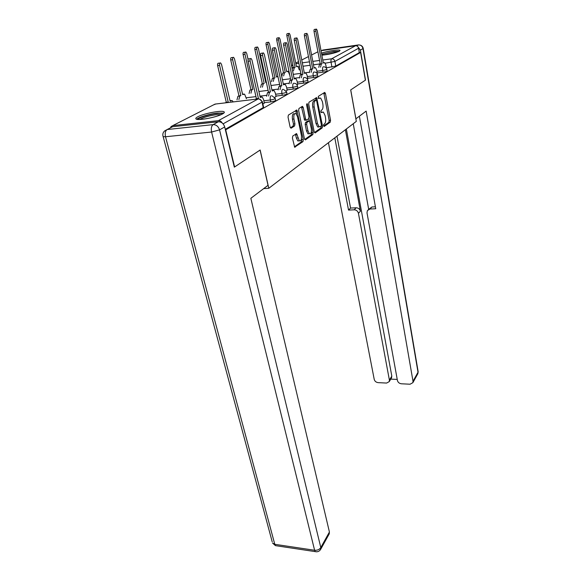 <?xml version="1.0" encoding="UTF-8"?>
<svg xmlns="http://www.w3.org/2000/svg" width="581" height="581" viewBox="0 0 581 581"><rect width="100%" height="100%" fill="white"/><g stroke="black" fill="none" stroke-linecap="round" stroke-linejoin="round"><path stroke-width="0.87" d="M323.559 125.743L324.169 126.498L330.269 122.141L330.553 120.274L325.469 93.585L324.605 92.444L318.323 96.366L318.497 98.487L320.654 98.044L322.39 101.617L322.825 103.883C323.276 106.868 322.956 108.887 321.874 109.94L321.061 110.477L320.85 111.813L321.22 112.576L323.399 112.089L325.077 115.561L325.505 117.79C325.948 120.746 325.636 122.765 324.568 123.847L323.762 124.414L323.559 125.743M321.874 55.21C329.071 54.425 334.896 53.089 339.355 51.201L340.052 50.315C339.224 49.283 327.306 51.121 321.489 53.147M222.501 113.963C224.273 112.983 224.782 112.256 224.019 111.777C221.789 110.063 203.815 113.477 197.845 116.745C195.884 117.776 195.318 118.546 196.146 119.054C198.368 120.775 216.88 117.209 222.501 113.963M292.78 135.99L292.432 138.053L294.661 147.189L302.955 141.633L303.282 139.607L296.884 110.049L288.394 115.06L288.038 117.13L290.115 127.036L291.146 128.198L294.596 125.917L294.937 123.869L293.935 119.018C293.499 114.994 294.182 113.208 295.99 113.644L297.537 116.701L301.386 135.446C301.808 139.462 301.118 141.256 299.309 140.82L296.644 133.674L292.78 135.99M360.619 52.428L365.376 80.185L350.684 89.932L356.313 121.385L268.8 188.288L260.157 150.007L234.608 166.958L225.711 129.832L360.619 52.428L359.319 52.61L358.571 48.223L334.925 61.426L325.193 63.22M314.212 131.858L315.127 132.947L322.215 127.885L322.513 125.975L316.667 97.637L309.012 102.176L308.693 104.137L314.212 131.858M312.818 134.589L305.381 139.898L304.415 138.808L298.627 110.463L298.968 108.458L302.287 106.381L303.253 107.558L305.57 119.025L306.528 120.158L308.649 118.742L308.976 116.774L306.601 104.921L307.095 103.563L307.494 104.362L313.137 132.628L312.818 134.589L311.38 134.727L304.655 139.513M318.453 54.599L318.533 55.042M222.232 123.034C221.274 121.385 219.996 120.587 218.383 120.652L172.739 125.627L171.061 126.564L170.509 127.82M359.319 52.61L335.782 66.074L326.348 67.817M321.024 50.7L355.492 45.761C357.09 45.703 358.114 46.531 358.571 48.223M307.276 78.987L307.756 78.638M305.178 120.238L306.122 120.136M296.978 84.79L297.726 84.289M296.361 133.586L296.622 134.836M286.135 90.897L287.181 90.229M274.704 97.339L276.069 96.49M262.873 104.006L264.348 103.091M275.227 98.523L275.59 100.23C275.481 100.833 273.862 101.384 270.731 101.9L264.253 102.655M286.636 92.059L286.992 93.737C286.869 94.296 285.3 94.826 282.286 95.32L275.982 96.083M297.465 85.923L297.799 87.571C297.668 88.101 296.15 88.61 293.245 89.089L287.101 89.844M307.741 80.098L308.061 81.725C307.93 82.219 306.456 82.705 303.652 83.17L297.654 83.918M317.509 74.557L317.822 76.155C317.684 76.627 316.26 77.091 313.544 77.542L307.69 78.29M326.812 69.284L327.11 70.86C326.965 71.303 325.585 71.746 322.963 72.182L317.248 72.93M268.8 188.288L263.658 188.622M225.268 129.309L263.244 107.579L263.556 107.086L262.394 101.828M321.736 112.104L320.944 112.148M318.94 98.051L318.228 98.102M323.624 126.019L328.882 122.286L329.166 120.42L323.799 92.945M316.042 100.186L315.512 98.124M314.444 132.548L320.806 128.023L321.366 124.915L316.696 100.992L316.311 100.201L315.178 100.745C314.052 101.791 313.718 103.846 314.19 106.911L317.429 123.39L319.1 126.825L321.155 126.259M314.815 100.331L316.064 100.186M318.882 127.007L317.684 126.963L316.006 123.528L312.752 107.071C312.287 104.014 312.622 101.958 313.755 100.905L314.641 100.353M304.669 120.289L301.488 106.882M308.845 118.517L309.31 120.855M311.438 131.459L311.699 132.766L313.137 132.628M307.945 130.798L309.375 133.688C311.075 134.073 311.721 132.33 311.314 128.459L309.484 120.928L306.964 122.337L306.637 124.319L307.945 130.798L306.492 130.936L307.93 133.826L309.208 133.703M307.945 121.03L309.085 120.913M306.492 130.936L305.185 124.472L305.512 122.489L307.639 121.059M311.38 134.727L311.699 132.766M299.222 140.827L297.835 140.958L296.368 138.046L295.453 134.167M294.589 113.796L294.509 113.803C292.693 113.368 292.011 115.154 292.446 119.178L293.935 119.018M290.413 127.842L293.107 126.07L293.456 124.022L292.446 119.178M296.586 114.261L295.671 110.513M294.371 146.826L301.488 141.764L301.532 138.365M292.09 68.551L293.332 67.643L295.054 67.411L294.255 67.824L293.521 70.744M299.331 69.967L297.864 66.299L296.463 66.677L290.05 34.787L289.294 33.364C288.648 33.262 288.416 33.945 288.597 35.412L295.054 67.411M293.332 67.643L286.854 35.688C286.673 34.214 286.905 33.531 287.559 33.64L288.822 33.437M326.42 68.195L325.818 64.992L324.677 62.654L323.356 63.024L317.219 30.561L316.507 29.108C315.89 28.992 315.672 29.689 315.846 31.185L322.019 63.75L321.257 64.164L320.559 67.127M318.78 67.367L319.477 64.404L320.24 63.99L314.045 31.461C313.871 29.965 314.096 29.275 314.713 29.391L316.064 29.181M322.019 63.75L320.24 63.99M281.879 76.191L282.656 73.162L285.249 72.494L284.407 72.93L283.637 75.958M289.745 75.152L288.212 71.34L286.724 71.724L280.013 39.138L279.236 37.7C278.546 37.576 278.299 38.281 278.488 39.798L285.249 72.494M283.492 72.727L276.716 40.067C276.527 38.549 276.774 37.852 277.471 37.968L278.727 37.78M271.487 81.66L272.293 78.515L274.958 77.825L274.079 78.282L273.273 81.427M277.95 76.547L276.512 77.026L269.475 43.706L268.683 42.246C267.95 42.108 267.681 42.827 267.877 44.396L274.958 77.825M273.172 78.065L266.076 44.672C265.873 43.103 266.142 42.384 266.875 42.522L268.124 42.333M355.855 118.851L366.153 111.094L413.011 381.259L418.015 372.239L362.98 48.608L360.38 50.082L365.514 80.091L350.735 89.895L355.913 118.844M345.375 129.745L360.416 211.237L358.433 213.292L389.401 380.134L391.812 376.125L391.362 378.1M358.433 213.292C357.802 211.085 356.371 209.923 354.149 209.806L356.153 207.78C358.368 207.889 359.792 209.044 360.416 211.237M334.801 137.828L348.535 210.09L354.149 209.806M328.432 142.701L374.229 379.415C374.781 381.281 376.089 382.356 378.137 382.639L386.612 383.061L389.263 381.601L389.401 380.134M368.361 209.538L371.927 206.989L369.995 209.029L367.366 210.591L367.01 212.886L397.433 380.519C397.978 382.407 399.3 383.496 401.406 383.787L410.099 384.215L412.888 382.654L413.011 381.259M390.752 379.117L397.23 379.422M369.995 209.029L375.747 208.746L359.378 116.222M360.38 50.082L357.852 46.705M346.349 129.004L391.812 376.125M368.659 209.225L353.241 123.731M371.927 206.989L375.406 206.807M336.98 136.165L350.568 208.063L356.153 207.78M350.568 208.063L348.535 210.09M218.333 121.763L172.68 126.709L167.139 129.541L213.111 124.624L218.333 121.763C221.441 121.785 223.562 123.513 224.702 126.948L234.332 167.139L260.077 150.058L268.037 185.31L250.854 198.303L329.42 532.029L329.042 534.2M170.335 127.907L172.68 126.709M321.758 54.57C324.757 53.467 328.519 52.573 333.029 51.883L338.454 51.622M336.246 52.406L322.666 55.144M339.311 51.23L333.552 51.607L321.707 54.294M198.077 119.446C198.274 117.769 209.16 114.326 216.626 113.549C220.01 113.179 222.029 113.288 222.683 113.861M221.129 114.624L216.393 114.689C208.978 115.75 203.459 117.34 199.828 119.461M223.845 113.077L217.534 113.07C209.857 113.883 198.687 117.173 196.661 119.25M317.32 73.322L316.689 70.054L315.519 67.679L314.103 68.064L307.69 34.882L306.95 33.407C306.296 33.277 306.064 33.988 306.245 35.535L312.701 68.827L311.91 69.262L311.176 72.334M309.361 72.574L310.094 69.502L310.893 69.074L304.408 35.819C304.226 34.272 304.466 33.56 305.119 33.691L306.463 33.48M312.701 68.827L310.893 69.074M307.77 78.704L307.117 75.356L305.911 72.959L304.4 73.359L297.675 39.421L296.913 37.925C296.216 37.78 295.961 38.506 296.15 40.104L302.926 74.165L302.091 74.615L301.328 77.81M299.476 78.05L300.239 74.862L301.081 74.404L294.284 40.387C294.095 38.789 294.349 38.063 295.046 38.208L296.383 38.005M302.926 74.165L301.081 74.404M260.564 87.404L261.414 84.143L264.159 83.432L263.229 83.911L262.387 87.179M266.359 82.291L265.786 82.589L258.407 48.506L257.586 47.025C256.809 46.872 256.519 47.606 256.729 49.232L264.159 83.432M262.336 83.664L254.892 49.508C254.681 47.889 254.972 47.148 255.749 47.301L256.976 47.119M249.075 93.454L249.968 90.062L252.793 89.321L251.82 89.823L250.934 93.221M248.087 59.509L246.758 53.554L245.916 52.058C245.088 51.883 244.775 52.639 244.993 54.323L252.793 89.321M250.941 89.554L243.119 54.599C242.902 52.915 243.214 52.159 244.049 52.334L245.247 52.159M236.983 99.823L237.919 96.286L240.832 95.524L239.808 96.054L238.878 99.598M246.431 98.683L244.579 94.137L242.633 94.587L234.492 58.877L233.62 57.359C232.734 57.163 232.4 57.933 232.625 59.683L240.832 95.524M238.944 95.756L230.715 59.966C230.49 58.216 230.824 57.439 231.717 57.642L232.887 57.468M297.741 84.354L297.051 80.933L295.816 78.508L294.204 78.922L287.137 44.192L286.353 42.674C285.612 42.515 285.344 43.255 285.54 44.911L292.65 79.764L291.771 80.251L290.972 83.562M289.084 83.802L289.89 80.49L290.769 80.011L283.637 45.202C283.441 43.546 283.71 42.798 284.458 42.965L285.779 42.762M296.862 134.814L296.419 133.87M292.65 79.764L290.769 80.011M287.196 90.302L286.469 86.801L285.198 84.347L283.47 84.775L276.048 49.218L275.241 47.678C274.443 47.497 274.152 48.259 274.363 49.981L281.836 85.668L280.913 86.17L280.071 89.627M278.146 89.859L278.989 86.416L279.919 85.908L272.424 50.271C272.213 48.55 272.504 47.787 273.302 47.969L274.602 47.78M281.836 85.668L279.919 85.908M276.084 96.562L275.321 92.982L274.014 90.505L272.162 90.948L264.348 54.52L263.52 52.965C262.67 52.755 262.351 53.539 262.568 55.326L270.441 91.885L269.461 92.415L268.582 96.018M266.614 96.25L267.5 92.655L268.48 92.125L260.593 55.609C260.375 53.83 260.687 53.045 261.544 53.256L262.815 53.067M270.441 91.885L268.48 92.125M225.21 102.859L226.292 102.292L228.217 102.067L227.135 102.626M233.228 101.922L232.218 100.615L230.12 101.079L221.543 64.491L220.649 62.951C219.698 62.726 219.342 63.525 219.574 65.348L228.217 102.067M226.292 102.292L217.628 65.624C217.396 63.808 217.752 63.009 218.71 63.235L219.843 63.075M264.362 103.171L263.563 99.496L262.22 96.998L260.223 97.455L251.994 60.112L251.137 58.543C250.229 58.303 249.888 59.109 250.113 60.969L258.414 98.443L257.376 99.01M255.379 99.249L256.417 98.683L248.094 61.259C247.869 59.4 248.21 58.594 249.126 58.834L250.367 58.652M258.414 98.443L256.417 98.683M218.383 120.652L258.131 98.944L215.079 104.086L172.739 125.627M331.933 67.076L331.068 62.421C330.8 60.555 330.988 59.342 331.642 58.79L355.492 45.761M320.218 63.888L313.479 64.811M310.152 65.261L302.984 66.234M299.542 66.699L298.402 66.851M293.303 67.657L291.902 67.628M295.867 63.714L298.866 63.307M302.316 62.828L309.484 61.84M312.81 61.383L319.565 60.453M322.782 60.01L331.642 58.79C333.327 58.739 334.424 59.618 334.925 61.426L335.782 66.074M317.909 51.774L311.576 54.992M308.46 56.582L301.75 59.996M298.532 61.63L295.736 63.053M270.731 101.9L270.325 100.005L263.839 100.774M282.286 95.32L281.901 93.476L275.59 94.238M266.556 95.335L259.932 96.134M255.952 96.62L246.228 97.797M293.245 89.089L292.882 87.281L286.724 88.043M278.096 89.118L271.93 89.881M268.102 90.353L258.915 91.493M303.652 83.17L303.304 81.405L297.298 82.168M289.04 83.214L283.296 83.94M279.606 84.405L270.993 85.501M313.544 77.542L313.21 75.813L307.349 76.576M299.44 77.593L294.073 78.29M290.515 78.747L282.431 79.793M322.963 72.182L322.644 70.497L316.921 71.252M309.339 72.247L304.313 72.908M300.871 73.366L293.274 74.361M323.842 66.808C325.36 66.946 326.348 67.73 326.798 69.175C326.653 69.618 325.266 70.054 322.644 70.497C322.361 68.594 322.557 67.352 323.239 66.764M314.495 72.037C316.028 72.189 317.03 72.988 317.487 74.441C317.349 74.905 315.926 75.363 313.21 75.813C312.912 73.867 313.123 72.596 313.834 71.986M304.676 77.527C306.231 77.694 307.24 78.508 307.712 79.967C307.581 80.461 306.107 80.941 303.304 81.405C302.991 79.415 303.217 78.101 303.965 77.469M294.356 83.301C295.918 83.49 296.942 84.31 297.436 85.777C297.305 86.3 295.787 86.801 292.882 87.281C292.555 85.24 292.788 83.896 293.579 83.236M283.492 89.387L286.607 91.892C286.484 92.452 284.915 92.975 281.901 93.476C281.56 91.384 281.807 89.997 282.635 89.307M272.039 95.807L275.191 98.342C275.074 98.937 273.455 99.489 270.325 100.005C269.962 97.862 270.223 96.431 271.102 95.712M263.244 107.579L262.046 102.111L223.089 123.855M259.489 99.097L262.358 101.631L262.046 102.111C261.377 99.983 260.077 98.93 258.131 98.944L259.053 98.981M213.59 104.849L215.762 104.006M292.701 64.535L291.626 66.256M293.18 66.888L293.282 67.549M320.959 112.184L322.281 112.046M318.243 98.138L319.557 97.986M324.067 93.744L325.469 93.585M329.166 120.42L330.553 120.274M328.882 122.286L330.269 122.141M315.795 98.937L317.219 98.77M321.286 126.099L322.513 125.975M320.806 128.023L322.215 127.885M313.755 100.905L315.178 100.745M312.752 107.071L314.19 106.911M316.006 123.528L317.429 123.39M301.793 107.717L303.253 107.558M304.11 119.178L305.57 119.025M306.55 104.471L307.494 104.362M305.512 122.489L306.964 122.337M305.185 124.472L306.637 124.319M295.722 134.923L297.203 134.777M296.368 138.046L297.85 137.908M293.456 124.022L294.937 123.869M293.107 126.07L294.596 125.917M295.983 111.363L297.465 111.196M301.822 139.745L303.282 139.607M301.488 141.764L302.955 141.633M294.756 147.247L295.126 147.211M292.526 68.057L294.255 67.824M296.404 66.387L297.254 66.27M286.854 35.688L288.597 35.412M324.104 62.61L323.297 62.719M321.257 64.164L319.477 64.404M315.846 31.185L314.045 31.461M282.656 73.162L284.407 72.93M286.658 71.419L287.551 71.296M276.716 40.067L278.488 39.798M272.293 78.515L274.079 78.282M276.44 76.699L277.377 76.576M266.076 44.672L267.877 44.396M356.676 45.884L358.397 44.94L322.76 50.06L321.685 50.605M363.227 48.405L418.102 371.368L417.601 374.128M321.271 50.663L323.203 49.995M358.891 44.904L358.397 44.94C360.779 44.86 362.312 46.081 362.98 48.608L363.205 48.296C362.769 46.582 361.694 45.507 359.988 45.064M224.702 126.948L219.553 129.868L320.799 547.563C319.412 549.553 317.349 550.454 314.611 550.265L211.593 132.032L165.512 136.753L274.784 544.303L314.611 550.265L315.251 551.623L316.42 551.805M320.313 549.902L320.799 547.563L329.42 532.029M276.73 545.828L275.467 545.639L274.784 544.303L272.547 543.046L275.467 545.639L315.251 551.623C317.662 552.132 319.492 551.325 320.748 549.19L329.354 533.634M272.228 541.877L163.145 136.651L165.512 136.753C164.793 133.252 165.338 130.848 167.139 129.541L164.605 130.95C162.898 132.512 162.411 134.414 163.145 136.651L163.021 136.281M219.553 129.868C218.391 126.397 216.248 124.654 213.111 124.624C211.419 125.954 210.91 128.423 211.593 132.032L219.553 129.868M314.895 67.636L314.045 67.752M311.91 69.262L310.094 69.502M306.245 35.535L304.408 35.819M305.228 72.908L304.335 73.024M302.091 74.615L300.239 74.862M296.15 40.104L294.284 40.387M261.414 84.143L263.229 83.911M265.706 82.241L266.33 82.161M254.892 49.508L256.729 49.232M249.968 90.062L251.82 89.823M243.119 54.599L244.993 54.323M237.919 96.286L239.808 96.054M242.546 94.202L243.65 94.064M230.715 59.966L232.625 59.683M295.068 78.45L294.131 78.573M291.771 80.251L289.89 80.49M285.54 44.911L283.637 45.202M284.385 84.281L283.39 84.405M280.913 86.17L278.989 86.416M274.363 49.981L272.424 50.271M273.121 90.418L272.075 90.549M269.461 92.415L267.5 92.655M262.568 55.326L260.593 55.609M230.025 100.666L231.194 100.528M217.628 65.624L219.574 65.348M261.247 96.896L260.135 97.034M250.113 60.969L248.094 61.259M324.488 92.51L324.932 92.459M316.195 97.695L316.667 97.637M317.684 126.963L319.1 126.825M302.149 106.468L302.686 106.41M307.93 133.826L309.375 133.688M296.085 133.732L296.644 133.674M297.835 140.958L299.309 140.82M296.325 110.107L296.884 110.049M418.167 371.687L417.884 373.619L412.888 382.654M389.263 381.601L391.674 377.577"/></g></svg>
